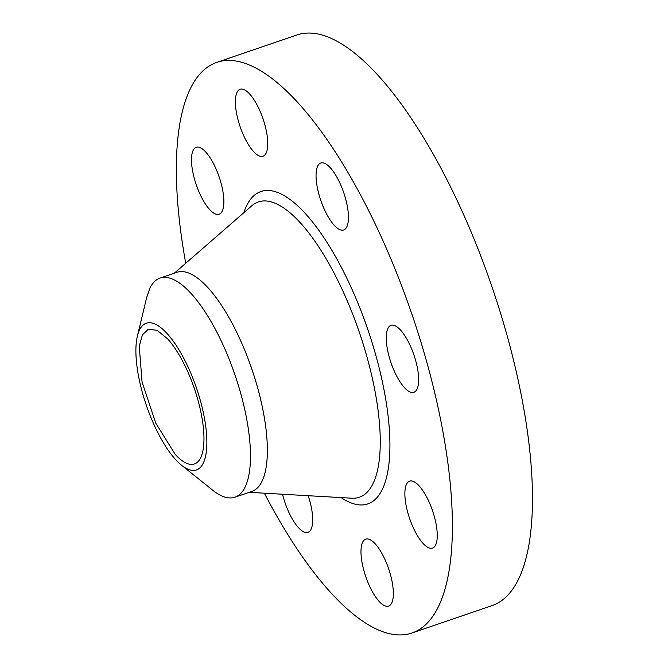 <?xml version="1.0" encoding="UTF-8"?>
<svg xmlns="http://www.w3.org/2000/svg" width="668" height="668" viewBox="0 0 668 668"><rect width="100%" height="100%" fill="white"/><g stroke="black" fill="none" stroke-linecap="round" stroke-linejoin="round"><path stroke-width="1" d="M185.746 263.25A301.544 103.131 71.1 0 1 216.816 62.366L296.893 34.986A301.544 103.131 71.1 0 1 378.013 75.317A301.544 103.131 71.1 0 1 518.56 382.021A301.544 103.131 71.1 0 1 492.007 605.634L411.922 633.014A301.544 103.131 71.1 0 1 330.81 592.683A301.544 103.131 71.1 0 1 264.369 493.201M216.816 62.366A301.544 103.131 71.1 0 1 297.928 102.697A301.544 103.131 71.1 0 1 438.484 409.4A301.544 103.131 71.1 0 1 411.922 633.014M220.407 213.535A35.379 12.099 71.1 0 1 219.121 214.244A35.379 12.099 71.1 0 1 196.935 186.673A35.379 12.099 71.1 0 1 194.947 147.995A35.379 12.099 71.1 0 1 196.233 147.286A35.379 12.099 71.1 0 1 218.419 174.857A35.379 12.099 71.1 0 1 220.407 213.535M253.498 151.494A35.379 12.099 71.1 0 1 237.006 115.506A35.379 12.099 71.1 0 1 240.121 89.27A35.379 12.099 71.1 0 1 249.64 93.996A35.379 12.099 71.1 0 1 266.131 129.984A35.379 12.099 71.1 0 1 263.008 156.22A35.379 12.099 71.1 0 1 253.498 151.494M322.243 204.375A35.379 12.099 71.1 0 1 320.799 163.017A35.379 12.099 71.1 0 1 342.25 188.61A35.379 12.099 71.1 0 1 343.694 229.967A35.379 12.099 71.1 0 1 322.243 204.375M386.38 341.206A35.379 12.099 71.1 0 1 391.005 325.333A35.379 12.099 71.1 0 1 407.747 340.655A35.379 12.099 71.1 0 1 418.527 376.41A35.379 12.099 71.1 0 1 413.901 392.291A35.379 12.099 71.1 0 1 397.159 376.969A35.379 12.099 71.1 0 1 386.38 341.206M408.332 481.845A35.379 12.099 71.1 0 1 409.618 481.135A35.379 12.099 71.1 0 1 431.812 508.707A35.379 12.099 71.1 0 1 433.799 547.384A35.379 12.099 71.1 0 1 432.513 548.094A35.379 12.099 71.1 0 1 410.319 520.522A35.379 12.099 71.1 0 1 408.332 481.845M375.249 543.886A35.379 12.099 71.1 0 1 391.74 579.874A35.379 12.099 71.1 0 1 388.626 606.11A35.379 12.099 71.1 0 1 379.107 601.384A35.379 12.099 71.1 0 1 362.615 565.395A35.379 12.099 71.1 0 1 365.73 539.159A35.379 12.099 71.1 0 1 375.249 543.886M308.199 495.714A35.379 12.099 71.1 0 1 307.948 532.363A35.379 12.099 71.1 0 1 286.497 506.77A35.379 12.099 71.1 0 1 282.531 494.245M137.391 336.062L146.726 297.277L149.799 288.359A115.789 39.604 71.1 0 1 160.019 278.088L176.903 272.319A115.789 39.604 71.1 0 1 208.049 287.799A115.789 39.604 71.1 0 1 262.023 405.576A115.789 39.604 71.1 0 1 251.828 491.448L234.936 497.217A115.789 39.604 71.1 0 1 212.683 490.187L181.554 465.237A77.538 26.52 -108.9 0 0 203.297 463.074A77.538 26.52 -108.9 0 0 186.848 364.411A77.538 26.52 -108.9 0 0 139.445 330.084A77.538 26.52 -108.9 0 0 137.391 336.062A77.538 26.52 -108.9 0 0 146.284 405.159A77.538 26.52 -108.9 0 0 181.554 465.237M175.258 454.432L155.769 423.153L142.067 382.012L139.245 346.274L142.418 334.81L148.338 329.207L157.13 330.334L167.493 338.726A71.2 24.357 71.1 0 1 200.684 411.154A71.2 24.357 71.1 0 1 194.413 463.959A71.2 24.357 71.1 0 1 175.258 454.432M160.019 278.088A115.789 39.604 71.1 0 1 191.165 293.578A115.789 39.604 -108.9 0 1 240.622 393.101A115.789 39.604 -108.9 0 1 245.156 486.955A115.789 39.604 71.1 0 1 234.936 497.217M243.736 212.791A165.071 56.454 71.1 0 1 305.368 213.576A165.071 56.454 71.1 0 1 387.732 412.991A165.071 56.454 71.1 0 1 341.106 497.593M174.306 273.204L251.861 205.719A156.053 53.373 71.1 0 1 300.324 222.795A156.053 53.373 71.1 0 1 375.065 391.481A156.053 53.373 71.1 0 1 351.869 498.211L249.231 492.333"/></g></svg>

